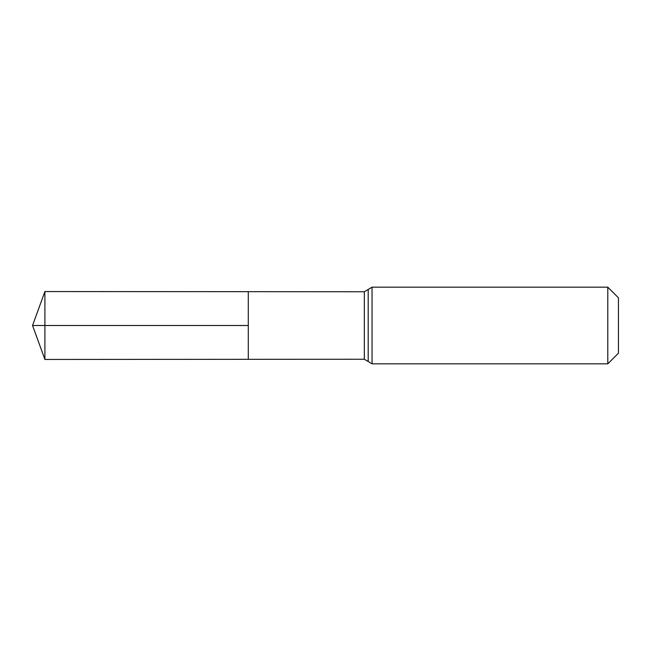 <?xml version="1.0" encoding="UTF-8"?>
<svg xmlns="http://www.w3.org/2000/svg" width="651" height="651" viewBox="0 0 651 651"><rect width="100%" height="100%" fill="white"/><g stroke="black" fill="none" stroke-linecap="round" stroke-linejoin="round"><path stroke-width="0.98" d="M607.798 287.172L618.45 297.824L618.45 353.176L607.798 363.828L607.798 287.172L372.046 287.172L368.197 289.459L368.197 361.541L368.197 289.459L364.34 291.754L364.34 359.246L248.291 359.319L248.291 291.681L248.291 359.319L44.903 359.45L44.903 325.5L248.291 325.5L32.55 325.5L248.291 325.5M364.34 291.754L44.903 291.55L44.903 325.5M372.046 287.172L372.046 363.828L364.34 359.246M607.798 363.828L372.046 363.828M44.903 291.55L32.55 325.5L44.903 359.45"/></g></svg>
